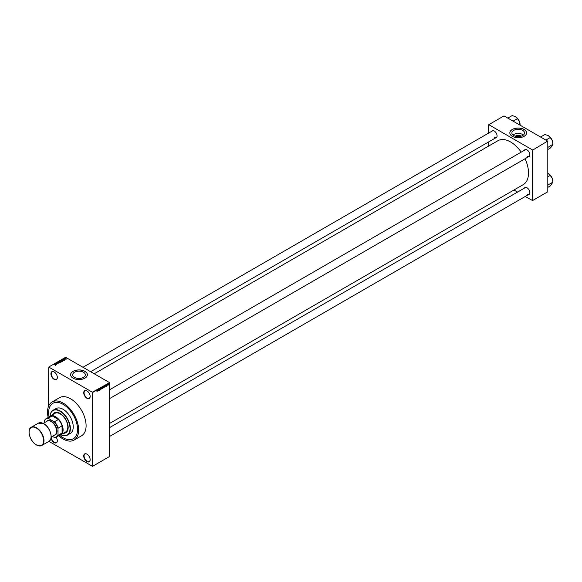 <?xml version="1.0" encoding="UTF-8"?>
<svg xmlns="http://www.w3.org/2000/svg" width="582" height="582" viewBox="0 0 582 582"><rect width="100%" height="100%" fill="white"/><g stroke="black" fill="none" stroke-linecap="round" stroke-linejoin="round"><path stroke-width="0.87" d="M86.944 398.284A4.547 2.626 60 0 1 83.728 392.712A4.547 2.626 60 0 1 86.944 390.857L86.944 390.857A4.547 2.626 60 0 1 90.152 396.429A4.547 2.626 60 0 1 86.944 398.284M87.024 390.908A4.307 2.488 -120 0 0 84.957 390.748A4.307 2.488 -120 0 0 84.295 394.196A4.307 2.488 -120 0 0 87.111 397.986A4.307 2.488 -120 0 0 89.264 398.204A4.307 2.488 -120 0 0 90.152 396.327M86.944 461.555A4.547 2.626 60 0 1 83.728 455.99A4.547 2.626 60 0 1 86.944 454.135L86.944 454.135A4.547 2.626 60 0 1 90.152 459.7A4.547 2.626 60 0 1 86.944 461.555M87.024 454.186A4.307 2.488 -120 0 0 84.957 454.018A4.307 2.488 -120 0 0 84.295 457.467A4.307 2.488 -120 0 0 87.111 461.264A4.307 2.488 -120 0 0 89.264 461.475A4.307 2.488 -120 0 0 90.152 459.598M56.127 437.147A4.547 2.626 60 0 1 57.342 440.756A4.547 2.626 60 0 1 54.133 442.611A4.547 2.626 60 0 1 51.02 438.028M51.252 436.98A4.307 2.488 -120 0 0 54.301 442.32A4.307 2.488 -120 0 0 56.454 442.531A4.307 2.488 -120 0 0 57.342 440.654M54.133 379.34A4.547 2.626 60 0 1 50.918 373.775A4.547 2.626 60 0 1 54.133 371.92L54.133 371.92A4.547 2.626 60 0 1 57.342 377.485A4.547 2.626 60 0 1 54.133 379.34M54.213 371.971A4.307 2.488 -120 0 0 52.147 371.803A4.307 2.488 -120 0 0 51.485 375.252A4.307 2.488 -120 0 0 54.301 379.042A4.307 2.488 -120 0 0 56.454 379.26A4.307 2.488 -120 0 0 57.342 377.383M515.405 136.239A3.179 1.833 180 0 1 520.453 135.81A3.179 1.833 180 0 1 521.006 136.239M522.68 130.383A6.322 3.652 0 0 0 515.783 129.59A6.322 3.652 0 0 0 511.884 132.965A6.322 3.652 0 0 0 513.731 135.548A6.322 3.652 0 0 0 520.628 136.341A6.322 3.652 0 0 0 524.528 132.965A6.322 3.652 0 0 0 522.68 130.383M523.414 135.039A6.322 3.652 0 0 0 522.68 134.522A6.322 3.652 0 0 0 512.997 135.039M524.127 129.473A8.374 4.831 0 0 0 515.005 128.426A8.374 4.831 0 0 0 509.832 132.885A8.374 4.831 0 0 0 512.284 136.304A8.374 4.831 0 0 0 521.407 137.352A8.374 4.831 0 0 0 526.579 132.885A8.374 4.831 0 0 0 524.127 129.473M526.579 132.929A8.374 4.831 0 0 0 524.127 129.546A8.374 4.831 0 0 0 515.034 128.491A8.374 4.831 0 0 0 509.832 132.929M74.518 377.405A6.322 3.652 180 0 1 72.67 374.83A6.322 3.652 180 0 1 76.569 371.454A6.322 3.652 180 0 1 83.466 372.247A6.322 3.652 180 0 1 85.314 374.83A6.322 3.652 180 0 1 81.415 378.198A6.322 3.652 180 0 1 74.518 377.405M84.914 371.331A8.374 4.831 0 0 0 75.791 370.283A8.374 4.831 0 0 0 70.618 374.75A8.374 4.831 0 0 0 73.07 378.169A8.374 4.831 0 0 0 82.193 379.217A8.374 4.831 0 0 0 87.365 374.75A8.374 4.831 0 0 0 84.914 371.331M87.365 374.786A8.374 4.831 0 0 0 84.914 371.411A8.374 4.831 0 0 0 75.82 370.356A8.374 4.831 0 0 0 70.618 374.786M524.382 150.287A4.067 2.35 60 0 1 526.986 149.887L526.986 149.887A4.067 2.35 60 0 1 529.86 154.87A4.067 2.35 60 0 1 528.209 156.922M527.066 149.938A3.827 2.212 -120 0 0 525.24 149.792L109.431 389.86M491.608 131.365A4.067 2.35 60 0 1 494.205 130.965L494.205 130.965A4.067 2.35 60 0 1 497.079 135.948A4.067 2.35 60 0 1 495.435 137.992M494.293 131.015A3.827 2.212 -120 0 0 492.467 130.87L82.979 367.286M524.382 188.139A4.067 2.35 60 0 1 526.986 187.731L526.986 187.731A4.067 2.35 60 0 1 529.86 192.715A4.067 2.35 60 0 1 528.209 194.766M527.066 187.782A3.827 2.212 -120 0 0 525.24 187.644L109.431 427.705M58.695 435.722A22.007 12.702 -120 0 0 63.096 438.995A22.007 12.702 -120 0 0 74.096 440.087A22.007 12.702 -120 0 0 77.471 422.459A22.007 12.702 -120 0 0 63.096 403.064A22.007 12.702 -120 0 0 52.089 401.973A22.007 12.702 -120 0 0 48.168 417.498M74.096 440.087L81.538 435.794A22.007 12.702 -120 0 0 84.914 418.16A22.007 12.702 -120 0 0 70.538 398.772A22.007 12.702 -120 0 0 59.531 397.681L52.089 401.973M109.431 423.551L523.269 184.625A25.353 14.637 -120 0 0 525.037 158.748M521.21 152.12A25.353 14.637 -120 0 0 510.596 141.972A25.353 14.637 -120 0 0 497.916 140.713L94.226 373.782M63.096 404.337A20.45 11.807 -120 0 0 52.867 403.319A20.45 11.807 -120 0 0 49.063 416.981A20.45 11.807 -120 0 1 52.867 403.319A20.45 11.807 -120 0 1 63.096 404.337A20.45 11.807 -120 0 1 76.453 422.357A20.45 11.807 -120 0 1 73.317 438.741A20.45 11.807 -120 0 0 76.453 422.357A20.45 11.807 -120 0 0 63.096 404.337M59.59 435.205A20.45 11.807 -120 0 0 63.096 437.729A20.45 11.807 -120 0 0 73.317 438.741A20.45 11.807 -120 0 1 63.096 437.729A20.45 11.807 -120 0 1 59.59 435.205M107.19 385.291L107.423 384.717L107.081 385.233M106.331 385.684L106.346 386.317L106.361 385.677M105.102 386.608L105.342 385.51L105.684 386.681L105.022 386.557M103.152 387.707L103.545 387.932L103.13 387.488L103.545 386.528L103.96 386.994L103.24 387.896M103.545 386.528L103.843 386.928M101.384 388.725L101.777 388.951L101.363 388.507L101.777 387.547L102.192 388.012L101.472 388.914M101.777 387.547L102.076 387.947M97.07 391.417L97.536 390.02L97.121 391.541M92.349 392.224L109.431 382.752L109.431 456.572L92.523 466.342L92.349 392.224L48.721 367.038L48.546 406.251M109.431 382.752L92.523 392.523M97.849 390.791L98.082 389.7L98.423 390.871L97.761 390.748M98.656 389.642L98.547 390.798L98.547 389.431L99.115 390.202L99.224 389.038L99.224 390.406L98.547 389.576M100.111 389.285L100.089 389.925L99.733 389.671L100.315 389.402L99.762 389.089L100.068 388.536L100.264 389.103M100.315 389.402L99.762 389.089M101.29 387.845L100.846 389.474L100.526 388.289L100.89 389.285L101.29 387.845M102.345 387.277L103.007 387.823L102.345 388.609L102.345 387.241L102.978 387.219L102.788 387.532M104.724 386.412L104.113 387.583L104.113 386.215L104.585 385.968L104.84 386.477L104.585 385.968M108.252 384.549L108.07 385.313L107.772 384.978L108.07 384.287L108.376 384.622L108.07 384.287M92.523 466.342L48.924 441.367A10.527 6.075 -120 0 0 50.518 432.943A10.527 6.075 -120 0 0 43.643 423.667A10.527 6.075 -120 0 0 38.383 423.15L31.283 427.246A10.527 6.075 60 0 1 36.542 427.77A10.527 6.075 60 0 1 43.417 437.046A10.527 6.075 60 0 1 41.802 445.477A10.527 6.075 60 0 1 36.542 444.954M63.067 360.505L62.099 359.698L63.736 360.12L63.067 360.505M61.125 361.437L60.404 360.658L61.743 361.08L61.125 361.437M60.608 361.262L60.404 360.658L60.404 361.116M59.357 362.455L58.636 361.684L59.975 362.099L59.357 362.455M58.84 362.28L58.636 361.684L58.636 362.135M58.164 363.357L56.927 362.666L58.164 363.357M58.033 363.415L58.047 363.03M55.814 364.696L54.839 363.888L56.483 364.31L55.814 364.696M109.263 382.461L65.628 357.268L48.721 367.038M55.108 365.023L54.301 364.201L55.108 365.023M56.716 364.179L55.421 363.554L56.941 363.772L56.098 363.168L57.283 363.852L55.763 363.626L56.716 364.179M59.008 362.848L57.4 362.411L58.811 362.804L58.164 361.975L59.008 362.848M60.739 361.851L59.219 361.364L60.15 361.167L60.717 361.866M62.485 360.84L60.986 360.345L62.296 360.265L62.485 360.84L62.296 360.396M64.42 359.749L63.518 359.232L64.398 359.756M65.249 359.247L64.275 358.818L65.249 359.247M64.646 358.636L64.646 359.029M66.144 358.752L65.402 358.665L65.257 358.236L65.992 358.447M547.633 141.091L532.581 150.171L547.633 141.091L503.997 115.898L488.611 124.781L488.611 133.096M488.611 141.935L488.611 146.089M532.581 150.171L532.581 200.557L525.211 196.498M517.558 192.075L513.964 190.001M532.581 200.557L547.8 191.769L547.8 141.382M532.414 149.88L488.778 124.686M527.154 156.238A3.827 2.212 -120 0 0 529.067 156.427A3.827 2.212 -120 0 0 529.86 154.768M494.38 137.308A3.827 2.212 -120 0 0 496.293 137.498A3.827 2.212 -120 0 0 497.079 135.846M527.154 194.082A3.827 2.212 -120 0 0 529.067 194.272A3.827 2.212 -120 0 0 529.86 192.613M55.203 364.085L55.748 364.165L55.203 364.259M58.775 361.764L59.713 362.302L59.233 361.728L58.775 361.764L58.949 362.339M59.713 362.44L59.546 361.851M59.466 361.378L60.121 361.4L59.466 361.502M59.961 361.662L60.695 361.698L59.961 361.786M60.543 360.738L61.481 361.284L61.001 360.702L60.543 360.738L60.717 361.32M61.481 361.422L61.314 360.833M61.234 360.36L62.143 360.884L62.434 360.513L61.234 360.484M62.332 360.935L62.434 360.513M62.463 359.894L63.009 359.974L62.463 360.069M65.373 358.308L66.028 358.679L65.373 358.308L65.504 358.723M66.028 358.796L65.89 358.381M97.987 390.158L97.885 390.617L97.9 390.107M102.039 387.787L101.472 388.449L101.777 388.791L102.083 388.07L101.661 387.641M101.363 388.39L101.777 388.791M102.869 387.299L102.505 387.146M102.454 387.903L102.454 388.383L102.898 387.888L102.345 387.845M103.807 386.768L103.24 387.43L103.545 387.772L103.851 387.052L103.429 386.615M103.13 387.365L103.545 387.772M104.222 386.317L104.222 387.365L104.731 386.535L104.113 386.252M104.404 386.048L104.731 386.535M105.24 385.968L105.138 386.426L105.153 385.917M106.099 385.64L106.47 385.859M106.106 385.611L105.553 385.299M108.267 384.687L108.077 385.175L107.968 384.375M63.431 433.263A11.48 6.628 -120 0 0 65.788 432.732A11.48 6.628 -120 0 0 67.548 423.536A11.48 6.628 -120 0 0 60.048 413.416A11.48 6.628 -120 0 0 54.308 412.849A11.48 6.628 -120 0 0 52.671 414.624M63.605 433.168A11.48 6.628 -120 0 0 65.875 432.681M60.048 411.27A14.114 8.148 -120 0 0 50.103 416.101A14.354 8.286 60 0 1 53.042 410.266A14.354 8.286 60 0 1 60.215 410.972A14.354 8.286 60 0 1 69.593 423.623A14.354 8.286 60 0 1 67.396 435.118A14.354 8.286 60 0 1 60.855 434.754A14.114 8.148 -120 0 0 70.022 428.076A14.114 8.148 -120 0 0 60.048 411.27M67.396 435.118L70.269 433.459A14.354 8.286 -120 0 0 72.466 421.957A14.354 8.286 -120 0 0 63.096 409.313A14.354 8.286 -120 0 0 55.916 408.608L53.042 410.266M49.092 416.967A10.76 6.213 60 0 1 50.103 416.108L54.839 413.373A10.76 6.213 60 0 1 60.215 413.904A10.76 6.213 60 0 1 67.25 423.39A10.76 6.213 60 0 1 65.599 432.011L60.863 434.747A10.76 6.213 60 0 1 59.619 435.191M54.395 412.798A11.48 6.628 -120 0 0 52.838 414.522M545.872 140.073L550.259 137.534L552.253 140.553A6.467 3.739 -120 0 1 552.871 143.543L552.253 145.835L550.259 148.104L547.8 149.523M547.8 147.457L552.9 144.343M548.164 147.079L547.8 146.649M540.583 137.017L544.978 134.486L548.295 135.621A6.467 3.739 -120 0 1 552.253 140.553L552.871 144.263M548.295 135.621L550.259 137.534M50.103 416.108A10.76 6.213 60 0 1 58.396 418.989A10.76 6.213 60 0 1 63.096 429.822A10.76 6.213 60 0 1 60.863 434.747M52.38 436.333L53.922 437.22A10.287 5.936 -120 0 0 58.018 434.856L58.193 435.256A10.527 6.075 60 0 1 56.687 436.886L60.579 434.638A10.527 6.075 -120 0 0 62.078 433.008A10.527 6.075 -120 0 0 62.754 429.822A10.527 6.075 -120 0 0 62.078 425.849A10.527 6.075 -120 0 0 58.411 419.506L52.213 415.919A10.527 6.075 -120 0 0 50.052 416.406L46.16 418.654A10.527 6.075 60 0 1 48.328 418.167L48.59 418.516A10.287 5.936 -120 0 0 44.494 420.881L44.494 422.656M58.193 435.256L62.078 433.008L62.078 425.849L58.193 428.097L58.018 428.694A10.287 5.936 -120 0 0 53.922 421.594L54.526 421.746L58.411 419.506A10.527 6.075 -120 0 0 52.213 415.919L48.328 418.167M44.494 420.881L44.661 420.284A10.527 6.075 60 0 1 46.16 418.654M56.687 436.886A10.527 6.075 60 0 1 54.526 437.373L53.922 437.22M58.018 434.856L58.018 428.694M53.922 421.594L48.59 418.516M54.526 421.746A10.527 6.075 60 0 1 58.193 428.097M43.243 423.376L47.142 421.128A7.893 4.554 60 0 1 51.085 421.521A7.893 4.554 60 0 1 56.243 428.476A7.893 4.554 60 0 1 55.035 434.798L51.136 437.046M46.327 421.594A8.133 4.692 60 0 1 51.252 421.23A8.133 4.692 60 0 1 56.796 429.29A8.133 4.692 60 0 1 54.221 435.271M547.8 185.309L548.135 184.974A7.428 4.285 -120 0 0 548.135 184.909A7.428 4.285 -120 0 0 548.135 184.843L547.8 184.494M547.8 187.368L550.259 185.949L552.9 182.195L548.135 184.843M547.8 176.804L550.259 175.386L552.253 178.398L552.9 182.195M547.8 173.21L550.259 175.386M552.871 182.115L552.871 181.395A6.467 3.739 -120 0 0 552.253 178.398A6.467 3.739 -120 0 0 548.295 173.465M513.091 121.151L517.485 118.612L519.479 121.631A6.467 3.739 -120 0 1 520.09 124.621L520.09 125.188M507.81 118.095L512.196 115.563L515.514 116.698A6.467 3.739 -120 0 1 519.479 121.631L520.09 125.341M515.514 116.698L517.485 118.612M36.375 444.859A10.287 5.936 -120 0 0 43.643 440.661A10.287 5.936 -120 0 0 36.375 428.061A10.287 5.936 -120 0 0 29.1 432.259A10.287 5.936 -120 0 0 36.375 444.859M43.817 423.769A10.287 5.936 60 0 1 51.085 436.456M29.1 432.164A10.527 6.075 60 0 1 31.283 427.246C26.423 429.567 30.082 441.673 36.419 444.968L41.802 445.477L48.91 441.374C53.762 439.054 50.103 426.948 43.766 423.66L38.383 423.15M55.275 364.819L55.275 365.605M58.135 363.146L58.135 363.925M56.971 362.862L56.971 363.641M58.666 361.917L58.666 362.695M59.815 362.15L59.815 362.935M60.142 361.342L60.142 362.128M60.717 361.648L60.717 362.433M60.433 360.891L60.433 361.677M61.583 361.131L61.583 361.909M62.478 360.614L62.478 361.393M64.369 359.589L64.369 360.367M63.569 359.385L63.569 360.171M64.609 358.818L64.609 359.596M65.315 358.396L65.315 359.174M66.086 358.585L66.086 359.37M97.223 391.388L96.547 390.995M99.915 389.78L99.238 389.394M100.271 389.278L99.595 388.892M100.22 388.667L99.544 388.281M99.915 389.154L99.238 388.761M101.966 387.692L101.29 387.306M101.595 388.805L100.919 388.42M102.818 387.176L102.141 386.783M102.847 387.736L102.17 387.35M103.734 386.674L103.058 386.281M103.363 387.787L102.687 387.394M104.615 386.157L103.938 385.764M106.244 386.186L105.568 385.793M106.441 385.415L105.764 385.022M108.187 384.418L107.51 384.033M107.961 385.182L107.284 384.789M109.431 398.699L529.067 156.427M529.067 194.272L109.431 436.544M496.293 137.498L90.632 371.709"/></g></svg>
